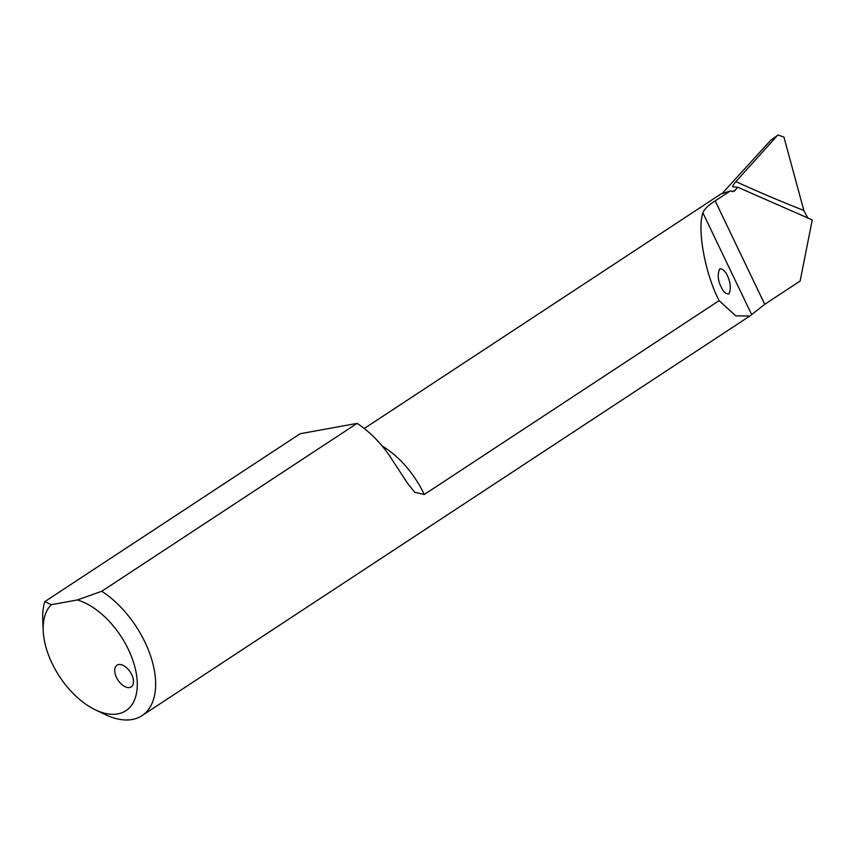 <?xml version="1.0" encoding="UTF-8"?>
<svg xmlns="http://www.w3.org/2000/svg" width="855" height="855" viewBox="0 0 855 855"><rect width="100%" height="100%" fill="white"/><g stroke="black" fill="none" stroke-linecap="round" stroke-linejoin="round"><path stroke-width="1.28" d="M722.507 193.102L770.847 140.156L778.05 135.015L770.847 140.156M732.799 186.775L737.78 187.245L734.007 191.381L730.298 190.954L715.186 200.882C708.218 205.296 704.135 209.293 702.906 212.874C696.985 229.503 705.172 273.846 719.108 300.65L424.272 494.5L414.771 492.32L407.098 482.658L390.051 456.506A77.976 44.054 -123.3 0 0 357.08 423.385L101.745 591.265A77.976 44.054 56.7 0 1 151.025 657.26A77.976 44.054 56.7 0 1 142.016 715.646A77.976 44.054 56.7 0 1 105.197 714.545L95.226 709.768A64.98 36.712 -123.3 0 0 136.426 674.232A64.98 36.712 -123.3 0 0 77.335 599.964L51.3 604.688A64.98 36.712 -123.3 0 0 43.199 630.616A64.98 36.712 -123.3 0 0 95.226 709.768M732.917 186.807C732.265 186.379 733.259 184.648 735.899 181.623L777.024 135.924M737.78 187.245L812.25 219.927L800.13 281.049L764.744 304.316L749.75 316.072L735.76 315.826L719.108 300.65M43.199 630.616L42.75 619.576A77.976 44.054 56.7 0 1 44.813 601.61L300.148 433.731L357.08 423.385M778.05 135.015L783.928 137.057L803.86 210.458L807.868 218.164M118.588 664.538A12.996 7.342 56.7 0 1 131.734 674.648A12.996 7.342 56.7 0 1 131.243 686.896A12.996 7.342 56.7 0 1 117.969 680.067A12.996 7.342 56.7 0 1 116.964 665.179A12.996 7.342 56.7 0 1 118.588 664.538M44.813 601.61L51.3 604.688M77.335 599.964L101.745 591.265M364.241 428.494L720.84 194.042L730.298 190.954M721.225 287.077C723.148 291.737 725.713 294.024 728.909 293.938C733.451 285.42 725.788 267.305 719.621 268.94C717.356 274.605 717.89 280.643 721.225 287.077M732.308 191.68L735.407 190.259M764.744 304.316L715.186 200.882M382.1 445.968A70.826 40.014 56.7 0 1 424.272 494.5M751.63 314.565L702.906 212.874M735.899 181.623A1618.045 1484.569 103 0 0 803.86 210.458M749.75 316.072L142.016 715.646"/></g></svg>

